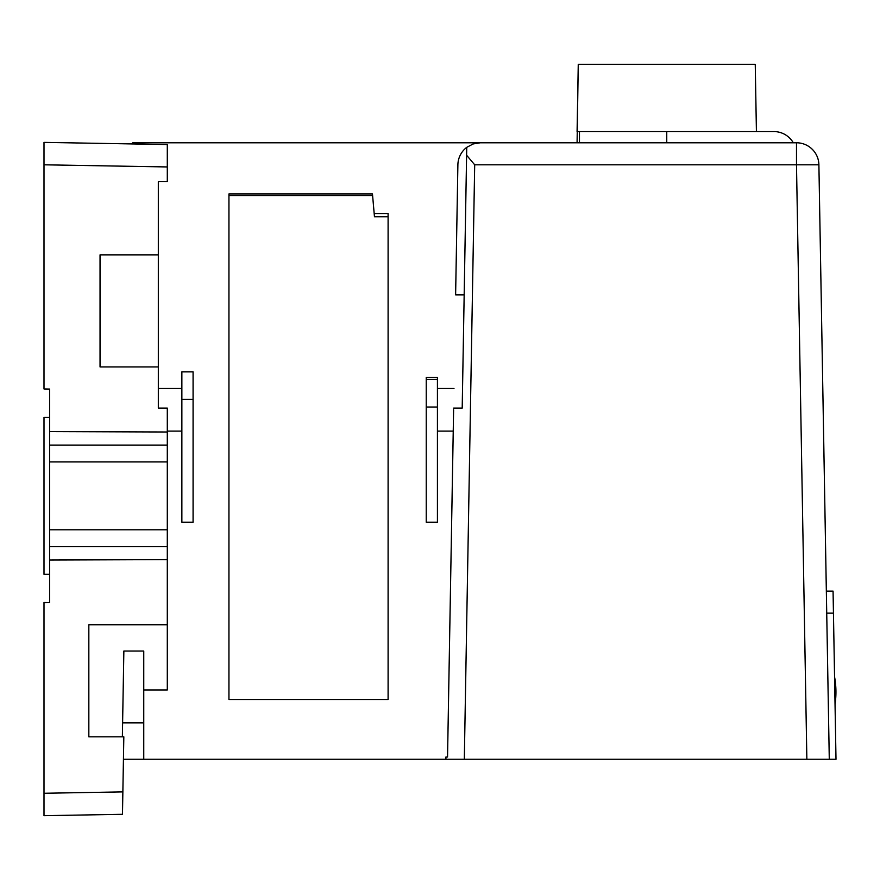<?xml version="1.0" encoding="UTF-8"?>
<svg xmlns="http://www.w3.org/2000/svg" width="880" height="880" viewBox="0 0 880 880"><rect width="100%" height="100%" fill="white"/><g stroke="black" fill="none" stroke-linecap="round" stroke-linejoin="round"><path stroke-width="1.32" d="M820.402 250.943L818.895 164.802L820.402 250.943M825.836 562.397L826.342 591.118L833.063 591.118L836 759.253L829.279 759.253L819.038 172.755M829.279 759.253L445.918 759.253L445.918 757.009L447.546 757.009L453.244 431.101L437.426 431.101M132.715 143.935L132.726 142.78L796.488 142.78A22.418 22.418 0 0 1 818.895 164.802A22.418 22.418 0 0 0 796.488 142.78L796.488 164.802L818.895 164.802M453.607 409.805L447.546 757.009M167.299 546.601L49.599 546.601L49.599 560.032L167.299 559.614L167.299 408.089L158.323 408.089L158.323 388.498L181.863 388.498M44 142.384L44 164.802L44 142.384L167.299 144.54L167.299 166.947L44 164.802L44 388.971L49.599 389.07L49.599 546.601M755.249 64.317L756.415 131.571L755.249 64.317L578.259 64.317L577.082 142.78M453.64 408.089L462.198 408.089L466.741 147.345L473.154 143.946L480.304 142.78M464.321 759.253L474.694 164.802L466.609 155.232L474.694 164.802L796.488 164.802L806.861 759.253M464.167 294.877L455.62 294.877L457.886 164.802A22.418 22.418 0 0 1 466.741 147.345M579.458 142.78L579.458 131.571L773.872 131.571A22.418 22.418 0 0 1 793.287 142.78M579.458 131.571L577.082 131.571L578.259 64.317M167.299 559.614L167.299 624.745L88.836 624.745L88.836 736.835L123.827 736.835L122.474 814.308L44 815.683L44 793.265L44 815.683L122.474 814.308L49.599 815.584M143.759 689.953L167.299 689.953L167.299 624.745M426.228 379.511L426.228 377.498L437.426 377.498L437.426 522.203L426.228 522.203L426.228 379.511L437.426 379.511M143.759 722.898L122.606 722.898L123.86 651.035L143.759 651.035L143.759 759.253L445.918 759.253M228.943 193.93L372.46 193.93L374.187 213.62L388.102 213.62L388.102 699.523L228.943 699.523L228.943 193.93M193.083 399.41L193.083 522.203L181.863 522.203L181.863 371.877L193.083 371.877L193.083 399.41L181.863 399.41M49.599 560.032L49.599 602.624L44 602.503L44 793.265L122.87 791.89M49.599 417.384L44 417.384L44 574.31L49.599 574.31M122.606 722.898L122.364 736.835M163.02 759.253L271.975 759.253M143.759 759.253L123.442 759.253M44 602.723L49.599 602.624M167.299 166.947L167.299 181.676L158.323 181.676L158.323 254.859L100.045 254.859L100.045 366.949L158.323 366.949L158.323 408.089M158.323 254.859L158.323 366.949M374.187 213.62L374.451 216.733L388.102 216.733L388.102 699.523M228.943 699.523L228.943 195.514L372.603 195.514M49.599 431.585L167.299 432.003M826.727 613.151L833.448 613.151M666.754 142.78L666.754 131.571M167.299 461.901L49.599 461.901M167.299 529.793L49.599 529.793M437.426 407.033L426.228 407.033M835.043 704.308A84.062 84.062 0 0 0 834.559 676.797M167.299 445.093L49.599 445.093M453.981 388.498L437.426 388.498M181.863 431.101L167.299 431.101"/></g></svg>
